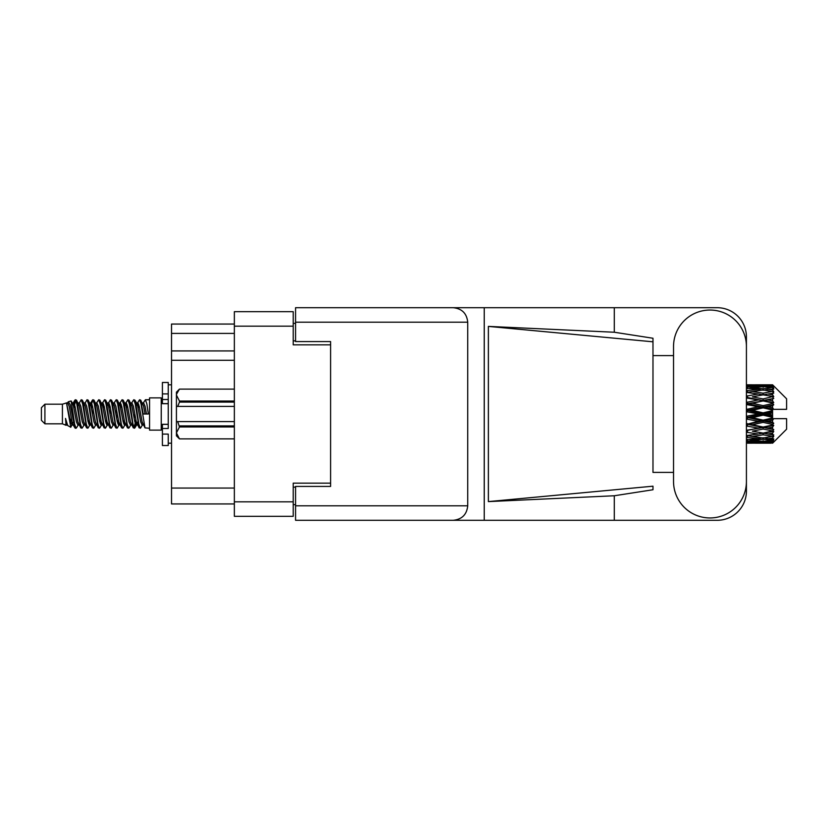 <?xml version="1.0" encoding="UTF-8"?>
<svg xmlns="http://www.w3.org/2000/svg" width="828" height="828" viewBox="0 0 828 828"><rect width="100%" height="100%" fill="white"/><g stroke="black" fill="none" stroke-linecap="round" stroke-linejoin="round"><path stroke-width="1.24" d="M330.6 486.419L330.6 483.148L293.226 483.148L293.226 516.32L234.355 516.32L234.355 311.68L293.226 311.68L293.226 344.852L330.6 344.852L330.6 341.581L330.6 486.419L295.565 486.419L295.565 505.804L467.727 505.804L467.727 322.195L295.565 322.195L295.565 307.705L717.224 307.705A29.197 29.197 0 0 1 746.421 336.913L746.421 355.605M295.565 504.635L293.226 504.635M293.226 323.365L295.565 323.365M234.355 333.405L171.52 333.405L171.52 324.058L234.355 324.058M234.355 503.941L171.52 503.941L171.52 488.054L234.355 488.054M234.355 360.273L171.52 360.273L171.52 488.054M171.52 333.405L171.52 350.927L234.355 350.927M171.52 360.273L171.52 350.927M673.537 481.513A36.442 36.442 0 0 0 709.979 517.955A36.442 36.442 0 0 0 746.421 481.513L746.421 346.487A36.442 36.442 0 0 0 709.979 310.045A36.442 36.442 0 0 0 673.537 346.487L673.537 481.513M467.727 505.804C466.806 514.54 461.983 519.373 453.247 520.294L717.224 520.294A29.197 29.197 0 0 0 746.421 491.087L746.421 472.395M673.537 472.395L652.981 472.405L652.981 341.809L652.981 472.405M488.375 326.398L652.981 341.809L652.981 338.248L614.293 332.235L488.375 326.398L488.375 501.602L652.981 486.191L652.981 489.752L614.293 495.765L614.293 520.294M488.375 501.602L614.293 495.765M614.293 332.235L614.293 307.705M453.247 520.294L295.565 520.294L484.245 520.294L484.245 307.705L295.565 307.705M652.981 355.595L673.537 355.605M330.6 341.581L295.565 341.581L295.565 322.195M295.565 520.294L295.565 505.804M453.247 307.705C461.983 308.627 466.806 313.46 467.727 322.195M44.909 423.812L44.909 404.188L41.4 407.697L41.4 420.303L44.909 423.812L62.421 423.812L66.074 425.323L66.737 424.629L66.209 425.085L67.668 425.085M44.909 404.188L62.421 404.188L62.421 423.812M149.557 414L149.557 430.115L161.243 430.115L161.243 397.885L149.557 397.885L149.557 414M62.421 404.188L66.488 402.946L70.784 427.269L67.699 425.571L65.505 418.419L66.074 425.323M71.363 418.482L70.597 421.907M70.784 427.269L73.506 421.856M68.341 401.735L71.136 400.959L73.143 414L73.143 419.454L70.318 404.964L68.341 401.735L67.13 403.371L67.668 402.915L69.128 406.155L72.046 421.845L72.978 424.629L73.982 424.712M131.373 403.371L133.732 399.748L135.192 403.919L139.156 427.89L140.708 427.89L142.861 424.246M133.732 399.748L134.871 400.11L135.916 403.919L138.845 424.081L140.305 428.252M137.013 403.753L139.57 399.748L141.029 403.919L145.003 427.89L149.557 428.252M143.058 403.371L145.407 399.748L146.867 403.919L148.336 414L143.223 414L140.708 400.11L143.586 406.155L145.045 414M73.143 419.454L75.327 428.252L76.476 427.89L78.619 424.246M73.143 414L74.603 424.081L76.062 428.252M73.506 406.144L75.327 399.748L76.787 403.919L80.761 427.89L82.314 427.89L84.259 424.629M75.327 399.748L76.476 400.11L77.522 403.919L80.44 424.081L81.9 428.252M77.884 402.915L79.343 402.915L81.175 399.748L82.634 403.919L86.598 427.89L88.151 427.89L90.293 424.246M88.565 423.532L89.145 419.848M81.175 399.748L82.314 400.11L83.359 403.919L86.278 424.081L87.737 428.252M89.082 424.712L89.569 421.856M83.721 402.915L85.18 402.915L87.012 399.748L88.472 403.919L92.436 427.89L93.988 427.89L95.934 424.629M87.012 399.748L88.151 400.11L89.196 403.919L92.125 424.081L93.585 428.252M91.018 406.144L92.85 399.748L94.309 403.919L98.284 427.89L99.836 427.89L101.772 424.629M100.24 423.532L100.819 419.848M92.85 399.748L93.988 400.11L95.044 403.919L97.963 424.081L99.422 428.252M100.768 424.712L101.244 421.856M96.338 403.371L98.687 399.748L100.147 403.919L104.121 427.89L105.673 427.89L107.816 424.246M106.087 423.532L106.667 419.848M98.687 399.748L99.836 400.11L100.881 403.919L103.8 424.081L105.259 428.252M106.605 424.712L107.091 421.856M101.979 403.753L104.535 399.748L105.994 403.919L109.958 427.89L111.511 427.89L113.457 424.629M104.535 399.748L105.673 400.11L106.719 403.919L109.638 424.081L111.097 428.252M107.081 402.915L108.551 402.915L110.372 399.748L111.832 403.919L115.796 427.89L117.348 427.89L119.491 424.246M117.762 423.532L118.342 419.848M110.372 399.748L111.511 400.11L112.556 403.919L115.485 424.081L116.945 428.252M118.28 424.712L118.766 421.856M113.85 403.371L116.21 399.748L117.669 403.919L121.644 427.89L123.196 427.89L125.338 424.246M123.6 423.532L124.179 419.848M116.21 399.748L117.348 400.11L118.404 403.919L121.323 424.081L122.782 428.252M124.128 424.712L124.614 421.856M119.491 403.753L122.047 399.748L123.507 403.919L127.481 427.89L129.033 427.89L130.979 424.629M122.047 399.748L123.196 400.11L124.241 403.919L127.16 424.081L128.619 428.252M125.338 403.753L127.895 399.748L129.354 403.919L133.318 427.89L134.871 427.89L136.289 421.856M134.095 427.962L135.864 419.848M127.895 399.748L129.033 400.11L130.079 403.919L132.998 424.081L134.457 428.252M73.93 408.152L75.7 400.038M91.442 408.152L92.032 404.468M102.703 406.144L103.189 403.288M103.127 408.152L103.707 404.468M108.54 406.144L109.027 403.288M108.965 408.152L109.544 404.468M120.226 406.144L120.712 403.288M120.65 408.152L121.23 404.468M126.063 406.144L126.549 403.288M126.487 408.152L127.067 404.468M137.748 406.144L138.224 403.288M138.172 408.152L138.752 404.468M139.57 399.748L140.708 400.11M768.001 414L772.586 412.924L772.586 415.076L768.001 414L763.116 414L746.421 417.747M746.421 411.723L758.241 414L746.421 416.277M772.586 384.813L773.756 385.972L772.586 384.813L768.001 384.854L772.586 384.813M772.586 385.258L763.116 385.9L752.362 385.32L772.586 385.258L773.756 386.272L772.586 384.948M772.586 385.92L772.586 386.583L768.001 386.231L772.586 385.92L773.756 386.697L772.586 385.372M772.586 387.452L763.116 388.746L752.362 387.576L763.116 386.604L772.586 387.452L773.756 388.177L772.586 386.583M772.586 388.787L772.586 389.936L768.001 389.346L773.756 389.139L772.586 387.711M772.586 391.302L763.116 393.186L752.362 391.499L763.116 389.978L773.756 391.696L772.586 389.936M772.586 393.238L772.586 394.811L768.001 394.014L773.756 393.134L772.586 391.696M772.586 396.591L763.116 398.941L752.362 396.84L763.116 394.863L773.756 396.622L772.586 394.811M772.586 399.003L772.586 400.887L768.001 399.934L773.756 398.454L772.586 397.088M772.586 402.967L772.586 403.536L763.116 405.637L752.362 403.246L763.116 400.949L772.586 402.967L773.756 402.636L772.586 400.887M772.586 405.699L772.586 407.78L768.001 406.734L772.586 405.699L773.756 404.737L772.586 403.536M772.586 410.036L772.586 410.647L763.116 412.851L752.362 410.336L763.116 407.852L772.586 410.036L772.586 409.332L773.725 409.332L772.586 407.78M773.725 409.332L786.6 409.332L786.6 398.817L773.228 385.444M772.586 412.924L772.586 410.647M772.586 417.353L772.586 417.964L763.116 420.148L752.362 417.664L763.116 415.149L772.586 417.353L772.586 415.076M773.228 442.556L786.6 429.183L786.6 418.668L772.586 418.668L772.586 417.964M772.586 420.22L772.586 422.301L768.001 421.266L772.586 420.22L773.725 418.668M772.586 424.464L772.586 425.033L763.116 427.051L752.362 424.754L763.116 422.363L772.586 424.464L773.756 423.263L772.586 422.301M772.586 427.113L772.586 428.997L768.001 428.066L772.586 427.113L773.756 425.364L772.586 425.033M772.586 430.912L763.116 433.137L752.362 431.16L763.116 429.059L772.586 430.912L773.756 429.546L772.586 428.997M772.586 433.189L772.586 434.762L768.001 433.986L772.586 433.189L773.756 431.378L772.586 431.409M772.586 436.304L763.116 438.022L752.362 436.501L763.116 434.814L772.586 436.304L773.756 434.866L772.586 434.762M772.586 438.064L772.586 439.213L768.001 438.654L772.586 438.064L773.756 436.304L772.586 436.698M772.586 440.289L763.116 441.396L752.362 440.424L763.116 439.254L772.586 440.289L773.756 438.861L772.586 439.213M772.586 441.417L772.586 442.08L768.001 441.769L772.586 441.417L773.756 439.823L772.586 440.548M755.302 443.177L763.116 443.197L752.362 442.68L763.116 442.1L772.586 442.628L773.756 441.303L772.586 442.08M772.586 442.628L763.116 443.052M772.586 443.052L768.001 443.146L772.586 443.052L773.756 441.728L772.586 442.742M773.756 442.028L772.586 443.187L773.756 442.028M763.116 443.197L770.94 443.177M747.467 443.197L758.241 443.146L747.467 442.876L747.467 441.531M746.421 442.908L747.467 442.876M759.069 442.939L758.241 443.146M746.421 440.982L758.241 441.769L746.421 442.39M747.467 440.889L747.467 439.368M760.704 441.189L758.241 441.769M750.665 442.266L752.362 442.68M763.116 442.1L763.116 440.662M767.173 442.939L768.001 443.146M746.421 437.36L758.241 438.654L746.421 439.803M747.011 435.683L746.421 435.787M747.467 437.215L747.467 435.6L752.362 436.501M762.039 437.877L758.241 438.654M749.195 439.72L752.362 440.424M763.116 439.254L763.116 437.67M765.538 441.189L768.001 441.769M746.421 432.268L758.241 433.986L746.421 435.59M747.467 432.081L747.467 430.477L746.421 430.663M746.421 426.027L758.241 428.066L746.421 430.622M763.116 434.814L763.116 433.189L759.214 433.82L763.116 433.189L768.001 433.986L752.362 431.16M764.203 437.877L768.001 438.654M747.467 430.229L746.421 430.022M747.467 425.809L747.467 424.319L746.421 424.536M746.421 419.03L758.241 421.266L746.421 424.412M763.116 429.059L763.116 427.507L746.421 430.291M763.116 427.051L758.241 428.066M763.116 433.137L773.756 431.378M747.467 423.677L746.421 423.439M747.467 418.792L747.467 417.509L746.421 417.54M763.116 422.363L763.116 420.976L747.467 424.319L752.362 424.754M763.116 420.148L763.116 420.976L758.241 421.266M773.756 425.364L763.116 427.507L768.001 428.066M747.467 411.475L747.467 410.491L746.421 410.719M746.421 404.561L758.241 406.734L747.467 409.208L747.467 410.491L746.421 410.46M747.467 416.525L747.467 417.509L752.362 417.664M763.116 415.149L763.116 414L758.241 414M773.569 418.668L763.116 420.976L768.001 421.266M747.467 409.208L746.421 408.97M747.467 404.323L747.467 403.681L746.421 403.898M746.421 397.978L758.241 399.934L747.467 402.191L747.467 403.681L746.421 403.588M763.116 407.852L763.116 407.024L747.467 410.491L752.362 410.336M763.116 405.637L763.116 407.024L758.241 406.734M763.116 412.851L763.116 414L746.421 410.253M772.586 411.868L763.116 414L772.586 416.132M747.467 402.191L746.421 401.973M747.467 397.771L746.421 397.709M746.421 392.41L758.241 394.014L747.467 395.919L747.467 397.523L746.421 397.378M763.116 400.949L747.467 403.681L752.362 403.246M763.116 398.941L763.116 400.493L758.241 399.934M773.756 404.737L763.116 407.024L768.001 406.734M747.467 395.919L746.421 395.732M747.011 392.317L746.421 392.213M763.116 394.863L752.362 396.84M773.756 396.622L758.241 394.014L763.116 394.811L767.028 394.18L763.116 394.811L763.116 393.186M773.756 398.454L763.116 400.493L768.001 399.934M746.421 388.197L758.241 389.346L746.421 390.64M747.467 390.785L747.467 392.4L752.362 391.499M762.039 390.123L758.241 389.346M746.421 385.61L758.241 386.231L746.421 387.018M747.467 387.111L747.467 388.632M760.704 386.811L758.241 386.231M749.195 388.28L752.362 387.576M763.116 388.746L763.116 390.33M764.203 390.123L768.001 389.346M747.467 384.803L758.241 384.854L746.421 385.092M747.467 385.123L747.467 386.469M759.069 385.061L758.241 384.854M750.665 385.734L752.362 385.32M763.116 385.9L763.116 387.338M765.538 386.811L768.001 386.231M770.94 384.823L755.302 384.823M767.173 385.061L768.001 384.854M65.505 424.319L66.209 425.085M71.757 403.06L72.574 403.371L73.506 406.155L76.424 421.845L77.884 425.085L78.412 424.629M82.314 400.11L85.18 406.155L88.11 421.845L89.569 425.085L90.097 424.629M92.488 414L93.212 409.756M93.988 400.11L96.866 406.155L99.784 421.845L101.244 425.085L102.703 425.085M105.673 400.11L108.551 406.155L111.469 421.845L112.929 425.085L114.388 425.085M115.848 414L116.572 409.756M117.348 400.11L120.226 406.155L123.144 421.845L124.604 425.085L125.142 424.629M129.033 400.11L131.911 406.155L134.829 421.845L136.289 425.085L137.748 421.856M65.505 418.419L67.699 425.571M72.771 403.753L73.506 402.915L74.965 406.155L77.884 421.845L80.761 427.89M85.18 402.915L86.65 406.155L89.569 421.845L92.436 427.89M95.406 402.915L96.866 402.915L98.325 406.155L101.244 421.845L104.121 427.89M108.551 402.915L110.01 406.155L112.929 421.845L115.796 427.89M116.572 418.243L117.307 414M119.698 403.371L120.226 402.915L121.685 406.155L124.604 421.845L127.481 427.89M130.441 402.915L131.911 402.915L133.37 406.155L136.289 421.845L139.156 427.89M142.126 402.915L143.586 402.915L145.045 406.155L146.504 414M66.488 402.946L70.587 421.845L72.046 425.085L72.574 424.629M76.476 400.11L79.343 406.155L82.262 421.845L83.721 425.085L85.18 425.085M88.151 400.11L91.028 406.155L93.947 421.845L95.406 425.085L96.866 425.085M99.836 400.11L102.703 406.155L105.622 421.845L107.081 425.085L107.619 424.629M110.01 414L110.735 409.756M111.511 400.11L114.388 406.155L117.307 421.845L118.766 425.085L119.294 424.629M123.196 400.11L126.063 406.155L128.982 421.845L130.441 425.085L131.911 425.085M137.22 403.371L137.748 402.915L136.289 402.915L137.748 406.155L140.667 421.845L142.126 425.085L142.654 424.629M79.343 402.915L80.802 406.155L83.721 421.845L86.598 427.89M89.569 406.144L91.028 402.915L92.488 406.155L95.406 421.845L98.284 427.89M102.175 403.371L102.703 402.915L104.162 406.155L107.081 421.845L109.958 427.89M112.929 402.915L114.388 402.915L115.848 406.155L118.766 421.845L121.644 427.89M124.604 402.915L126.063 402.915L127.522 406.155L130.441 421.845L133.318 427.89M134.095 418.243L134.829 414M137.748 402.915L139.207 406.155L142.126 421.845L145.003 427.89M773.756 402.636L746.421 397.336M773.569 409.332L746.421 403.464M773.756 423.263L746.421 417.281M773.756 429.546L746.421 424.102M168.25 424.319L162.412 424.319L162.412 428.48L168.25 428.48L168.25 393.9L162.412 393.9L162.412 382.464L168.25 382.464L168.25 399.52L162.412 399.52L162.412 403.681L168.25 403.681M162.412 428.48L162.412 445.536L168.25 445.536L168.25 434.1L162.412 434.1M162.412 393.9L162.412 399.52M234.355 426.958L179.459 426.958L177.709 421.597L234.355 421.597M179.459 425.913L234.355 425.913M234.355 402.087L179.459 402.087L177.709 406.403L176.426 406.403L176.426 395.08L179.459 401.042L234.355 401.042M179.459 402.087L179.459 401.042M177.709 421.597L176.426 421.597L176.426 432.92L179.459 438.881L234.355 438.871L179.459 438.881L176.426 435.839L176.426 432.92L179.459 426.958M176.426 395.08L176.426 392.161L179.459 389.119L234.355 389.119L179.459 389.119L176.488 394.252M176.426 406.403L176.426 421.597M234.355 406.403L177.709 406.403M234.355 501.84L293.226 501.84M293.226 326.16L234.355 326.16M293.226 487.123L295.565 487.123M295.565 340.877L293.226 340.877M168.25 403.629L162.412 403.629M168.25 424.371L162.412 424.371M161.243 426.265L162.412 426.265M760.187 443.197L766.055 443.197M746.421 384.803L750.406 384.803M760.187 384.803L766.055 384.803M145.407 399.748L149.557 399.748M161.243 401.735L162.412 401.735M71.136 400.959L72.574 403.371M134.871 427.89L136.817 424.629M72.046 402.915L73.506 402.915M77.884 425.085L79.343 425.085M89.569 425.085L91.028 425.085M118.766 402.915L120.226 402.915M124.604 425.085L126.063 425.085M136.289 425.085L137.748 425.085M72.978 403.371L74.924 400.11M134.871 400.11L136.817 403.371M66.209 402.915L67.668 402.915M72.046 425.085L73.506 425.085M89.569 402.915L91.028 402.915M101.244 402.915L102.703 402.915M107.081 425.085L108.551 425.085M118.766 425.085L120.226 425.085M142.126 425.085L143.586 425.085M72.978 424.629L74.924 427.89M90.49 403.371L92.436 400.11M168.25 443.197L171.52 443.197M168.25 384.803L171.52 384.803"/></g></svg>
